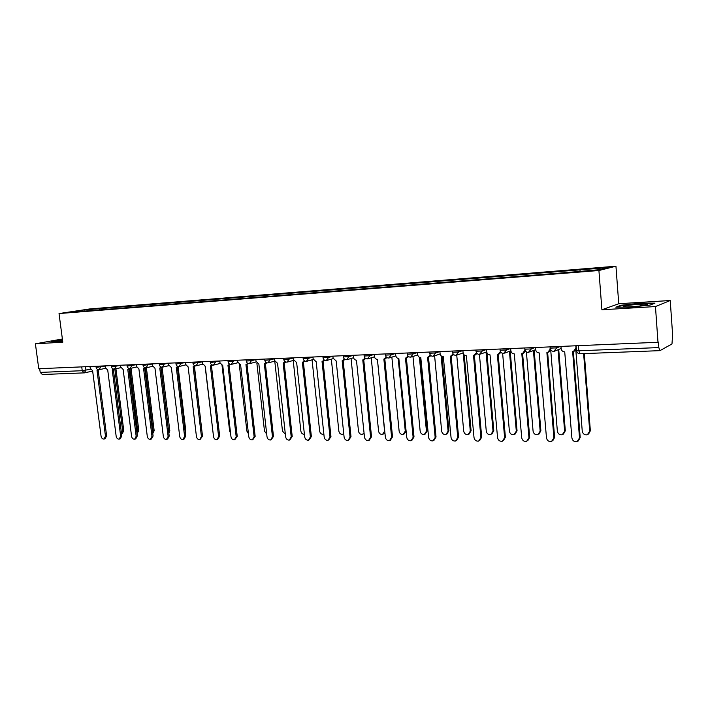 <?xml version="1.0" encoding="UTF-8"?>
<svg xmlns="http://www.w3.org/2000/svg" width="708" height="708" viewBox="0 0 708 708"><rect width="100%" height="100%" fill="white"/><g stroke="black" fill="none" stroke-linecap="round" stroke-linejoin="round"><path stroke-width="1.06" d="M655.458 306.555L670.237 300.511L618.748 303.732L615.951 266.217L89.757 308.945L59.03 313.564L598.915 270.509L601.906 309.777L655.458 306.555L657.989 342.274L38.754 368.718L35.4 343.814L62.8 342.168L59.03 313.564M670.237 300.511L672.6 334.592L671.981 343.973L659.962 350.646L580.002 353.761L578.817 350.787L658.829 347.575L659.847 350.681M42.374 374.497L40.197 372.399L82.234 370.709L90.509 369.24M39.692 368.682L40.197 372.399M62.384 338.99L35.4 343.814M658.829 347.575L658.431 342.044L657.989 342.274M579.879 271.261L580.188 269.828L608.349 267.553L599.942 269.651L569.984 272.253L82.712 311.255L68.942 312.201L83.978 309.936L99.766 308.661L99.12 309.936M580.188 269.828L99.766 308.661M615.951 266.217L598.915 270.509M618.748 303.732L601.906 309.777M615.836 307.184L630.147 307.148L650.015 305.095L654.953 303.13L640.457 303.219L621.199 305.219L615.836 307.184M62.472 339.672L51.33 341.583L55.047 341.964L62.667 341.168M101.987 309.706L101.819 308.352M84.146 310.98L83.978 309.936M621.235 305.714L621.199 305.219M640.651 305.918L640.528 304.254M560.957 346.416L561.134 348.637C561.506 350.672 562.701 351.752 564.719 351.876L571.896 437.951C572.551 440.792 574.276 442.013 577.082 441.633L579.516 437.978L572.63 351.557L573.471 351.478L575.967 348.026L575.79 345.787M576.418 349.274L574.392 351.106M573.347 351.495L580.197 437.526L578.339 440.942M575.825 350.203L582.25 431.207C582.888 433.969 584.587 435.163 587.33 434.774L589.72 431.207L583.622 353.619M584.304 353.593L590.357 430.783L588.552 434.11M535.496 347.504L535.682 349.699C536.036 351.708 537.204 352.77 539.186 352.894L546.479 437.854C547.125 440.642 548.797 441.854 551.523 441.491L553.904 437.88L546.886 352.584L547.682 352.504L550.355 349M550.762 349.885L548.558 352.168M547.638 352.513L554.621 437.438L552.7 440.872M550.054 348.309L550.125 349.097M510.68 348.566L510.866 350.734C511.229 352.708 512.371 353.761 514.291 353.885L521.716 437.765C522.336 440.491 523.973 441.695 526.61 441.367L528.956 437.792L521.805 353.584L522.566 353.513L525.009 350.115M525.557 351.159L523.398 353.195M522.592 353.504L529.699 437.349L527.717 440.792M646.82 304.325C643.2 303.466 619.677 305.9 624.005 306.688L624.89 306.794C630.297 307.316 650.386 305.113 647.024 304.369L646.82 304.325M617.252 307.175L621.659 305.555L640.324 303.626L653.918 303.546M62.543 340.238L57.109 341.238L62.375 341.203M52.348 341.69L62.508 339.946M550.718 350.071L557.355 431.199C557.975 433.916 559.621 435.093 562.285 434.73L564.63 431.199L558.028 349.761M558.718 349.469L565.311 430.783L563.435 434.128M526.389 351.911L533.08 431.19C533.682 433.854 535.283 435.022 537.868 434.685L540.169 431.19L533.425 350.54M534.151 350.248L540.885 430.774L538.947 434.137M486.493 349.602L486.688 351.734C487.042 353.69 488.157 354.735 490.033 354.85L497.565 437.668C498.175 440.349 499.76 441.544 502.326 441.234L504.627 437.694L497.361 354.558L498.087 354.487L500.423 351.469M500.99 352.354L498.875 354.195M498.175 354.469L505.397 437.261L503.379 440.703M462.908 350.61L463.103 352.717C463.457 354.646 464.554 355.673 466.386 355.797L474.015 437.579C474.617 440.217 476.157 441.394 478.643 441.111L480.9 437.606L473.519 355.513L476.484 352.779M477.042 353.496L474.926 355.186M474.369 355.407L481.705 437.181L479.643 440.615M439.907 351.593L440.102 353.673C440.456 355.584 441.526 356.593 443.314 356.717L451.04 437.491C451.624 440.084 453.129 441.252 455.545 440.987L457.757 437.517L450.279 356.434L453.129 353.973M453.686 354.593L451.58 356.151M451.146 356.319L458.589 437.101L456.501 440.518M502.627 353.336L509.388 431.181C509.981 433.8 511.539 434.951 514.052 434.641L516.309 431.181L509.433 351.327M510.194 351.035L517.052 430.774L515.07 434.128M479.422 354.389L486.272 431.172C486.856 433.747 488.37 434.889 490.803 434.597L493.034 431.172L486.033 352.115M486.892 352.637L493.795 430.765L491.786 434.119M456.749 355.168L463.705 431.163C464.28 433.694 465.749 434.827 468.121 434.562L470.307 431.163L463.236 353.407M464.218 354.974L471.094 430.765L469.059 434.11M417.463 352.549L417.658 354.602C418.012 356.487 419.056 357.496 420.8 357.611L428.614 437.411C429.19 439.96 430.659 441.111 433.004 440.863L435.172 437.438L427.597 357.345L430.34 355.089M430.906 355.646L428.809 357.089M428.49 357.213L436.031 437.013L433.924 440.42M434.606 355.797L441.668 431.154C442.234 433.641 443.668 434.765 445.978 434.517L448.111 431.154L441.093 355.805M442.022 356.451L448.934 430.765L446.872 434.093M395.56 353.487L395.754 355.513C396.108 357.381 397.135 358.372 398.834 358.487L406.728 437.323C407.295 439.836 408.72 440.969 411.003 440.748L413.127 437.349L405.472 358.221L408.1 356.159M408.675 356.655L406.596 358M406.383 358.08L414.012 436.942L411.897 440.323M412.976 356.469L420.154 431.145C420.702 433.597 422.101 434.703 424.349 434.473L426.446 431.154L419.401 357.283M420.313 357.584L427.287 430.756L425.207 434.075M374.169 354.398L374.373 356.407C374.718 358.248 375.727 359.221 377.391 359.345L385.364 437.243C385.913 439.712 387.303 440.836 389.524 440.624L391.613 437.27L383.869 359.089L386.391 357.177M386.975 357.629L384.922 358.885M384.807 358.929L392.515 436.863L390.347 440.261M391.86 357.133L399.126 431.137C399.666 433.553 401.029 434.65 403.215 434.429L405.277 431.145L398.179 358.425M406.153 431.358L404.02 434.066M353.283 355.292L353.487 357.274C353.832 359.089 354.823 360.062 356.443 360.177L364.487 437.163C365.036 439.597 366.39 440.712 368.549 440.518L370.594 437.19L362.77 359.93L365.195 358.159M365.788 358.575L363.762 359.744M363.735 359.761L371.523 436.792L369.302 440.181M371.222 357.814L378.576 431.137C379.107 433.508 380.444 434.588 382.568 434.393L384.586 431.137L377.426 359.345M384.931 432.969L383.311 434.066M332.884 356.159L333.087 358.124L336.185 360.983L344.097 437.093C344.637 439.482 345.955 440.588 348.062 440.403L350.062 437.11L342.168 360.744L344.495 359.106M345.106 359.487L343.097 360.584M343.15 360.567L351.009 436.712L348.752 440.111M351.053 358.487L358.496 431.128C359.018 433.464 360.319 434.535 362.39 434.349L364.062 432.96M364.124 433.588L363.071 434.066M312.954 357.009L313.157 358.947L316.193 361.779L324.167 437.013C324.698 439.367 325.99 440.464 328.034 440.296L329.999 437.04L322.043 361.549L324.273 360.018M324.901 360.372L322.91 361.399M323.043 361.363L330.963 436.641L328.68 440.031M331.335 359.151L338.858 431.119C339.371 433.42 340.636 434.482 342.663 434.314L343.743 433.712M343.761 433.88L343.291 434.057M293.475 357.841L293.678 359.761L296.652 362.558L304.688 436.942C305.21 439.261 306.467 440.341 308.467 440.181L310.387 436.96L302.369 362.337L304.511 360.903M305.157 361.222L303.192 362.195M303.387 362.142L311.37 436.571L309.06 439.951M312.06 359.823L319.644 431.11C320.158 433.385 321.397 434.438 323.37 434.269L323.857 434.093M274.43 358.655L274.633 360.549L277.554 363.319L285.643 436.871C286.156 439.155 287.386 440.226 289.333 440.084L291.209 436.889L283.138 363.098L285.2 361.761M285.864 362.054L283.917 362.974M284.174 362.912L292.218 436.509L289.882 439.872M293.209 360.478L300.865 431.101C301.334 433.287 302.511 434.331 304.396 434.252M255.8 359.452L256.013 361.328L258.871 364.062L267.013 436.801C267.518 439.057 268.721 440.111 270.624 439.978L272.465 436.818L264.341 363.85L266.314 362.584M267.005 362.85L265.075 363.735M265.385 363.655L273.483 436.438L271.129 439.783M274.775 361.204L282.474 431.092L285.351 434.252M237.587 360.23L237.799 362.08L240.605 364.797L248.791 436.73C249.296 438.951 250.473 440.004 252.322 439.872L254.128 436.748L245.95 364.585L247.853 363.39M248.561 363.629L246.649 364.478M247.012 364.381L255.163 436.376L252.791 439.703M256.88 363.257L264.482 431.092L266.712 434.093M219.772 360.991L219.984 362.823L222.737 365.505L230.967 436.659C231.454 438.854 232.605 439.898 234.419 439.774L236.18 436.686L227.967 365.301L229.799 364.178M230.534 364.381L228.631 365.204M229.047 365.098L237.233 436.314L234.852 439.624M239.286 364.505L246.871 431.084L248.455 433.756M202.329 361.735L202.541 363.549L205.249 366.204L213.515 436.597C214.002 438.756 215.126 439.792 216.896 439.677L218.622 436.615L210.364 366.001L212.135 364.939M212.896 365.116L211.002 365.912M211.462 365.797L219.684 436.252L217.303 439.535M222.038 365.461L229.631 431.075L230.56 433.181M185.266 362.461L185.478 364.257L188.133 366.886L196.435 436.535C196.912 438.668 198.019 439.686 199.744 439.588L201.435 436.553L193.142 366.691L194.842 365.673M195.638 365.824L193.744 366.602M194.249 366.478L202.515 436.19L200.116 439.456M205.116 366.213L212.975 432.039M168.548 363.177L168.769 364.956L171.371 367.558L179.708 436.464C180.186 438.579 181.266 439.579 182.947 439.491L184.602 436.482L176.283 367.355L177.92 366.399M178.752 366.514L176.858 367.284M177.398 367.151L185.691 436.128L184.036 439.128L183.301 439.376M194.461 366.434L202.01 431.969M152.193 363.877L152.406 365.638L154.964 368.204L163.327 436.402C163.796 438.491 164.858 439.482 166.504 439.403L168.123 436.42L159.769 368.018L161.353 367.098M162.221 367.178L160.318 367.948M160.893 367.806L169.221 436.066L167.601 439.04L166.831 439.296M178.115 366.965L185.788 430.721L185.301 432.871M136.166 364.558L136.379 366.301L138.901 368.85L147.282 436.349C147.751 438.402 148.786 439.385 150.397 439.314L151.981 436.367L143.6 368.664L145.14 367.779M146.043 367.824L144.122 368.594M144.742 368.452L153.096 436.013L151.503 438.951L150.698 439.208M168.734 432.048L161.026 367.779M162.088 367.31L169.814 430.721L168.885 433.314M120.466 365.231L120.679 366.956L123.157 369.479L131.564 436.287C132.024 438.314 133.033 439.296 134.617 439.226L136.166 436.305L127.759 369.293L129.254 368.443M130.201 368.452L128.263 369.231M128.909 369.08L137.29 435.951L135.732 438.871L134.901 439.128M152.724 433.022L153.087 431.048L145.335 368.31M146.388 367.762L154.167 430.712L152.786 433.535M105.076 365.886L105.297 367.594L107.731 370.089L116.156 436.225C116.608 438.234 117.608 439.199 119.148 439.137L120.67 436.243L112.245 369.912L113.687 369.089M114.678 369.054L112.722 369.85M113.395 369.7L121.803 435.898L120.28 438.792L119.413 439.057M136.98 433.491L137.733 431.039L129.927 368.709M131.007 368.266L138.821 430.712L136.998 433.641M90.005 366.532L90.217 368.222L92.606 370.691L101.058 436.172C101.51 438.155 102.483 439.11 103.987 439.049L105.483 436.19L97.031 370.514L98.439 369.718M99.474 369.638L97.5 370.461M98.2 370.311L106.616 435.845L105.129 438.703L104.244 438.978M115.926 368.771L123.776 430.712L122.289 433.517L121.528 433.747L122.679 431.039L114.82 369.018M96.129 367.399L105.103 366.071M100.563 366.08L100.686 367.036L99.076 369.709M111.457 366.753L120.484 365.416M115.944 365.425L116.068 366.39L114.413 369.089M127.095 366.089L136.184 364.735M131.644 364.753L131.768 365.735L130.068 368.461M143.06 365.416L152.211 364.045M147.671 364.071L147.795 365.054L146.052 367.815M159.353 364.726L168.575 363.346M164.035 363.372L164.159 364.372L162.371 367.151M176 364.027L185.284 362.62M180.744 362.655L180.867 363.664L179.027 366.478M193.001 363.301L202.346 361.885M197.815 361.93L197.939 362.947L196.054 365.797M210.373 362.567L219.781 361.133M215.259 361.186L215.374 362.213L213.444 365.098M228.118 361.815L237.605 360.363M233.082 360.425L233.197 361.461L231.215 364.381M246.26 361.045L251.42 360.699L255.818 359.576M251.305 359.646L251.42 360.699L249.384 363.647M264.819 360.257L270.049 359.912L274.439 358.77M269.934 358.85L270.049 359.912L267.96 362.894M283.784 359.452L289.103 359.115L293.484 357.938M288.988 358.036L289.103 359.115L286.952 362.133M303.192 358.629L308.591 358.292L312.963 357.098M308.476 357.204L308.591 358.292L306.387 361.346M323.043 357.788L328.539 357.452L332.893 356.23M328.424 356.354L328.539 357.452L326.264 360.54M343.362 356.929L348.947 356.593L353.292 355.336M348.832 355.478L348.947 356.593L346.61 359.726M364.169 356.044L369.85 355.717L374.178 354.425M369.735 354.584L369.85 355.717L367.443 358.885M385.471 355.142L391.25 354.814L395.56 353.496M391.135 353.673L391.25 354.814L388.781 358.018M407.286 354.212L413.171 353.894L417.41 352.549M413.065 352.734L413.171 353.894L410.631 357.142M429.641 353.265L435.641 352.947L439.756 351.593M435.526 351.779L435.641 352.947L433.022 356.239M452.554 352.292L458.66 351.982L462.651 350.619M458.554 350.796L458.66 351.982L455.97 355.31M476.041 351.292L482.272 350.982L486.13 349.61M482.166 349.787L482.272 350.982L479.502 354.363M500.131 350.265L506.485 349.964L510.202 348.584M506.379 348.752L506.485 349.964L503.636 353.389M524.849 349.212L531.336 348.92L534.894 347.531M531.23 347.69L531.336 348.92L528.389 352.389M550.205 348.141L556.833 347.849L560.232 346.451M556.727 346.601L556.833 347.849L553.798 351.363M85.491 366.726L85.951 370.24L84.128 372.904L82.234 370.709L81.73 366.886M576.135 345.769L576.524 350.699L578.817 350.787L578.409 345.672M580.153 353.726L580.002 353.761C578.073 353.655 576.914 352.637 576.524 350.699M579.516 437.978L580.197 437.526M590.357 430.783L589.72 431.207M553.904 437.88L554.621 437.438M528.956 437.792L529.699 437.349M565.311 430.783L564.63 431.199M540.885 430.774L540.169 431.19M504.627 437.694L505.397 437.261M480.9 437.606L481.705 437.181M457.757 437.517L458.589 437.101M517.052 430.774L516.309 431.181M493.795 430.765L493.034 431.172M471.094 430.765L470.307 431.163M435.172 437.438L436.031 437.013M448.934 430.765L448.111 431.154M413.127 437.349L414.012 436.942M427.287 430.756L426.446 431.154M391.613 437.27L392.515 436.863M406.091 430.774L405.277 431.145M370.594 437.19L371.523 436.792M350.062 437.11L351.009 436.712M329.999 437.04L330.963 436.641M310.387 436.96L311.37 436.571M291.209 436.889L292.218 436.509M272.465 436.818L273.483 436.438M254.128 436.748L255.163 436.376M236.18 436.686L237.233 436.314M218.622 436.615L219.684 436.252M201.435 436.553L202.515 436.19M184.602 436.482L185.691 436.128M168.123 436.42L169.221 436.066M185.788 430.721L185.071 430.951M151.981 436.367L153.096 436.013M169.814 430.721L168.752 431.057M136.166 436.305L137.29 435.951M154.167 430.712L153.087 431.048M120.67 436.243L121.803 435.898M138.821 430.712L137.733 431.039M105.483 436.19L106.616 435.845M123.776 430.712L122.679 431.039M550.098 346.885L550.222 348.38C550.753 350.619 552.134 351.584 554.355 351.292M555.391 350.858L561.125 348.469M524.743 347.964L524.867 349.451C525.389 351.646 526.743 352.602 528.92 352.319M500.025 349.017L500.149 350.487C500.671 352.646 501.99 353.593 504.131 353.327M475.935 350.053L476.059 351.504C476.572 353.628 477.873 354.558 479.971 354.301M452.439 351.053L452.571 352.495C453.076 354.584 454.35 355.505 456.421 355.257M429.526 352.035L429.659 353.46C430.154 355.513 431.411 356.425 433.446 356.186M407.171 352.991L407.304 354.398C407.79 356.425 409.029 357.319 411.029 357.089M385.347 353.92L385.488 355.319C385.966 357.31 387.188 358.195 389.161 357.974M364.045 354.832L364.186 356.212C364.655 358.177 365.868 359.053 367.806 358.841M343.238 355.717L343.38 357.089C343.849 359.027 345.044 359.894 346.955 359.682M322.919 356.584L323.06 357.947C323.521 359.859 324.698 360.708 326.592 360.505M303.059 357.434L303.201 358.779C303.661 360.664 304.829 361.505 306.697 361.31M283.651 358.266L283.802 359.602C284.253 361.452 285.404 362.284 287.253 362.098M264.686 359.071L264.827 360.399C265.279 362.231 266.42 363.045 268.244 362.859M246.127 359.868L246.278 361.177C246.72 362.983 247.853 363.797 249.65 363.611M227.985 360.637L228.135 361.938C228.578 363.726 229.693 364.523 231.472 364.346M210.232 361.399L210.382 362.682C210.825 364.443 211.922 365.24 213.692 365.071M192.859 362.142L193.01 363.416C193.452 365.151 194.541 365.939 196.293 365.771M175.858 362.868L176.009 364.133C176.442 365.85 177.522 366.62 179.257 366.461M159.212 363.576L159.371 364.832C159.796 366.523 160.866 367.293 162.583 367.133M142.919 364.275L143.069 365.514C143.494 367.186 144.556 367.948 146.255 367.788M126.953 364.956L127.104 366.186C127.528 367.841 128.582 368.594 130.272 368.434M111.315 365.62L111.466 366.841C111.882 368.479 112.935 369.222 114.608 369.072M95.987 366.275L96.146 367.487C96.562 369.107 97.598 369.833 99.262 369.691M529.832 351.956L535.673 349.646M504.946 353.018L510.875 350.779M480.705 354.035L486.697 351.876M457.076 355.027L463.129 352.929M434.039 355.991L440.137 353.956M411.569 356.921L417.711 354.947M389.648 357.823L395.816 355.903M368.249 358.708L374.444 356.841M347.363 359.567L353.566 357.744M326.963 360.399L333.185 358.629M307.033 361.213L313.263 359.487M287.554 362.009L293.785 360.328M268.527 362.788L274.748 361.142M249.915 363.549L256.137 361.938M231.72 364.284L237.932 362.708M213.913 365.009L220.117 363.469M196.497 365.717L202.692 364.213M179.451 366.417L185.629 364.93M162.76 367.089L168.92 365.638M146.423 367.753L152.565 366.328M130.422 368.399L136.547 367.01M114.749 369.036L120.847 367.664M99.394 369.656L105.465 368.31M92.66 371.063L84.686 372.824M42.117 374.523L84.553 372.859M646.015 305.06L647.024 304.369"/></g></svg>
